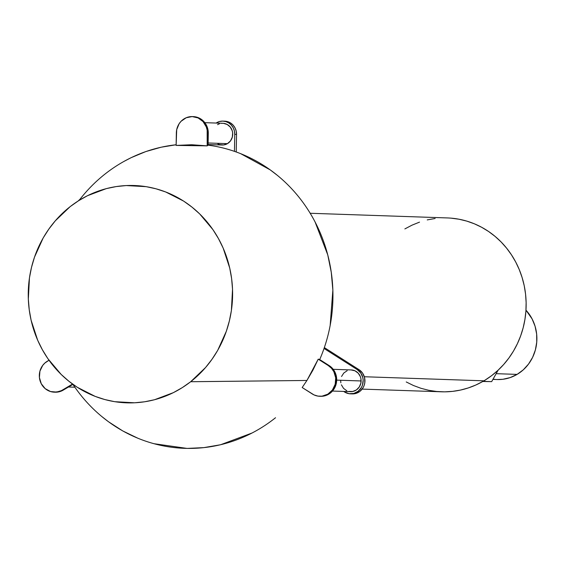 <?xml version="1.0" encoding="UTF-8"?>
<svg xmlns="http://www.w3.org/2000/svg" width="565" height="565" viewBox="0 0 565 565"><rect width="100%" height="100%" fill="white"/><g stroke="black" fill="none" stroke-linecap="round" stroke-linejoin="round"><path stroke-width="0.85" d="M492.92 379.398L497.179 379.539A40.772 38.314 -88 0 0 517.102 374.39L496.155 373.677L517.102 374.39A40.772 38.314 -88 0 0 525.973 310.171L532.103 318.921L535.076 326.245L536.644 334.056L536.75 342.051L535.387 349.912L532.611 357.355L528.522 364.079L523.289 369.828L517.102 374.39L510.202 377.582L502.857 379.284L497.052 379.539M362.151 389.101L441.442 391.799A86.982 81.734 -88 0 0 483.011 381.354A86.982 81.734 -88 0 0 483.937 380.817L364.333 376.742L483.937 380.817A86.982 81.734 -88 0 0 484.855 380.266A86.982 81.734 -88 0 0 523.79 283.771A86.982 81.734 -88 0 0 447.36 217.935L310.178 213.266M451.082 218.154L459.006 219.227L466.782 221.113L474.353 223.804L481.634 227.271L488.563 231.473L495.06 236.382L501.084 241.94L506.565 248.106L511.445 254.808L515.69 261.99L519.256 269.583L522.102 277.514L524.214 285.699L525.556 294.075L526.128 302.55L525.916 311.047L524.92 319.486L523.162 327.792L520.655 335.871L517.413 343.654L513.479 351.07L508.881 358.041L503.669 364.503L497.885 370.4L491.599 375.668L484.855 380.266L484.226 381.375L483.011 381.354L475.794 385.033L468.279 387.943L460.532 390.062L452.636 391.361L444.655 391.842L436.674 391.489L428.771 390.309L421.01 388.31L413.474 385.521L406.235 381.954M404.865 228.917L412.04 225.145L419.52 222.13M427.239 219.905L435.128 218.493M498.132 370.174L491.663 381.629L482.778 381.488L491.663 381.629L484.226 381.375L484.855 380.266A86.982 81.734 -88 0 1 483.937 380.817A86.982 81.734 -88 0 1 483.011 381.354L491.663 381.629L498.132 370.174M495.343 379.433L493.054 379.164M222.942 121.108A13.044 12.261 92 0 0 216.572 122.76L216.098 123.05A13.044 12.261 92 0 1 216.572 122.76L219.552 121.503L222.73 121.108L225.894 121.602L228.832 122.951L231.332 125.063L233.232 127.789L234.404 130.96L234.757 134.343L234.461 151.364L234.757 134.343L236.544 134.399A13.044 12.261 -88 0 0 224.729 121.171L222.942 121.108A13.044 12.261 92 0 1 234.757 134.343L236.544 134.399L236.234 151.985L236.544 134.399L236.184 131.016L235.019 127.852L233.112 125.119L230.612 123.008L227.681 121.659L224.517 121.164M343.675 391.432L344.565 392.004L343.675 391.432M210.053 144.605L210.039 145.396L210.053 144.605M350.455 393.84L352.235 393.897A13.044 12.261 -88 0 0 364.432 384.525A13.044 12.261 -88 0 0 359.008 369.658L324.345 347.588L359.008 369.658L357.228 369.595L324.049 348.471L357.228 369.595A13.044 12.261 92 0 1 362.652 384.468A13.044 12.261 92 0 1 350.455 393.84A13.044 12.261 92 0 1 344.565 392.004L349.071 393.706L353.845 393.452L358.175 391.263L361.402 387.484L362.433 385.175L363.147 380.132L362.801 377.604L360.767 373.006L357.228 369.595L359.008 369.658L362.546 373.07L364.58 377.667L364.806 382.752L364.213 385.231L363.182 387.548L359.962 391.326L355.632 393.508L350.851 393.77M329.183 365.597L328.286 365.569A16.526 15.53 92 0 1 327.785 394.186L328.675 394.215A16.526 15.53 -88 0 0 329.183 365.597L319.726 359.573L318.222 359.156L319.719 359.573L330.85 366.826L333.661 369.92L336.239 375.739L336.521 382.18L335.398 386.333L331.938 391.637L328.675 394.215L327.785 394.186A16.526 15.53 92 0 1 319.712 396.27A16.526 15.53 92 0 1 312.254 393.946L302.176 387.526L306.929 380.464L190.68 381.714A108.727 102.173 92 0 1 71.345 383.148A108.727 102.173 92 0 1 70.173 206.642A108.727 102.173 92 0 1 77.885 201.168A108.727 102.173 92 0 1 215.597 233.726A108.727 102.173 92 0 1 190.68 381.714L205.561 367.525L212.03 359.234L217.687 350.385L226.346 331.231L229.355 320.948L231.396 310.482L232.526 289.294L231.615 278.587L229.743 268.1L223.161 248.099L218.464 238.6L212.963 229.687L199.685 213.916L191.916 207.072L183.618 201.091L165.658 191.959L156.011 188.802L146.18 186.669L126.27 185.56L116.199 186.577L106.34 188.611L87.511 195.695L78.563 200.737L70.166 206.628L55.292 220.83L48.823 229.115L43.166 237.971L34.507 257.124L31.499 267.407L29.451 277.874L28.328 299.062L29.239 309.768L31.11 320.256L37.686 340.257L42.389 349.756L47.891 358.669L61.168 374.433L68.937 381.283L77.236 387.258L95.195 396.397L104.843 399.554L114.674 401.687L134.583 402.796L144.654 401.779L154.513 399.738L173.342 392.661L182.29 387.618L190.688 381.728L306.929 380.464L318.222 359.156L328.286 365.569L329.183 365.597M72.934 384.37A152.218 143.037 -88 0 0 275.529 417.733M54.438 392.152L60.455 391.404L72.85 384.426L63.252 390.111L62.362 390.083A16.526 15.53 92 0 1 54.289 392.166A16.526 15.53 92 0 1 39.741 379.553A16.526 15.53 92 0 1 47.34 361.219L48.993 360.244L44.833 363.069L42.707 365.4L39.924 371.141L39.416 377.568L41.259 383.706L45.165 388.614L50.553 391.552L56.592 392.068L63.252 390.111A16.526 15.53 -88 0 1 55.179 392.202L54.289 392.166M101.707 416.447L108.501 421.751L122.767 430.947L137.952 438.27M154.019 443.709L187.1 448.419L203.894 447.614L220.555 444.754L252.075 433.002M320.871 396.312L324.903 395.811L328.675 394.215A16.526 15.53 -88 0 1 320.602 396.305L319.712 396.27M330.151 325.553L332.863 290.191L331.267 272.309L327.764 254.9L315.101 222.024M277.069 175.129L270.247 169.903L240.669 153.666M319.705 359.566A152.218 143.037 -88 0 0 208.09 145.149L208.054 130.148L205.844 124.159L201.634 119.533L198.979 117.965L193.061 116.616M79.623 199.735A152.218 143.037 -88 0 1 176.139 144.76L161.202 147.204L145.897 151.54L131.129 157.677L123.954 161.421M208.09 145.134L207.186 145.862L176.125 145.417L176.351 132.867A16.526 15.53 92 0 1 192.439 116.588A16.526 15.53 92 0 1 207.404 133.347L207.186 145.862L208.09 145.134L208.294 133.375L207.404 133.347L208.294 133.375A16.526 15.53 -88 0 0 193.329 116.623L192.439 116.588M72.504 384.073L62.362 390.083L72.504 384.073M306.929 380.464L312.968 370.061L318.222 359.156L328.286 365.569L331.457 368.239L333.866 371.699L335.709 377.837L335.193 384.264L332.418 390.005L327.785 394.186L322.008 396.171L317.954 396.107L314.062 394.928L302.176 387.526L306.929 380.464M176.125 145.417L176.704 129.646L179.126 123.728L181.104 121.256L186.203 117.753L192.164 116.581L198.089 117.937L203.061 121.595L206.331 127.005L207.164 130.12L207.186 145.862L191.669 144.739L176.125 145.417M208.097 144.541L222.13 145.014A10.876 10.219 -88 0 0 227.441 143.644L208.125 142.987L227.441 143.644A10.876 10.219 -88 0 0 232.441 131.581A10.876 10.219 -88 0 0 222.871 123.283L204.827 122.669M217.56 124.66L219.397 123.806M221.36 123.354L223.359 123.311L227.194 124.47L230.308 127.104L232.236 130.805L232.653 132.888L232.321 137.118L230.492 140.897L227.441 143.644L223.641 144.951L219.672 144.612L217.808 143.828M332.481 391.051L350.526 391.665A10.876 10.219 -88 0 0 361.113 380.958L336.691 380.125L361.113 380.958A10.876 10.219 -88 0 0 351.268 369.934L333.223 369.319M351.091 369.927L354.982 370.817L358.259 373.225L360.406 376.784L360.957 378.832L360.88 383.077L359.284 386.969L356.416 389.928L352.701 391.489L348.718 391.432M346.811 390.782L343.541 388.374L341.387 384.814M340.843 382.766L340.681 380.641M341.535 376.495L343.81 372.999L347.164 370.697M73.74 385.62L72.673 384.221M72.701 384.249L71.939 383.614M80.025 199.205L78.224 200.942M68.513 386.997L74.841 387.209"/></g></svg>
